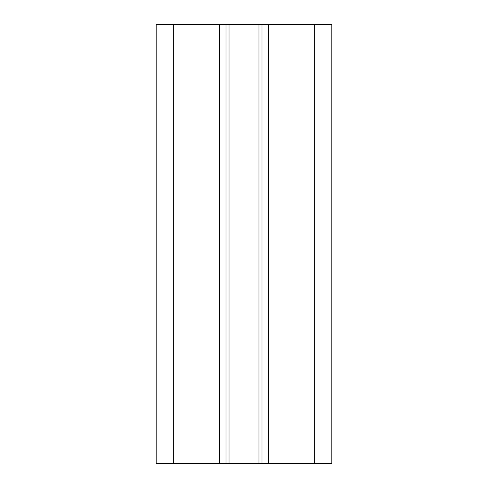 <?xml version="1.0" encoding="UTF-8"?>
<svg xmlns="http://www.w3.org/2000/svg" width="488" height="488" viewBox="0 0 488 488"><rect width="100%" height="100%" fill="white"/><g stroke="black" fill="none" stroke-linecap="round" stroke-linejoin="round"><path stroke-width="0.73" d="M331.84 463.6L156.16 463.6L156.16 24.4L331.84 24.4L331.84 463.6M225.993 463.6L225.993 24.4M262.007 463.6L262.007 24.4M173.728 463.6L173.728 24.4M219.405 463.6L219.405 24.4M229.037 463.6L229.037 24.4M258.963 463.6L258.963 24.4M268.595 463.6L268.595 24.4M314.272 463.6L314.272 24.4"/></g></svg>
